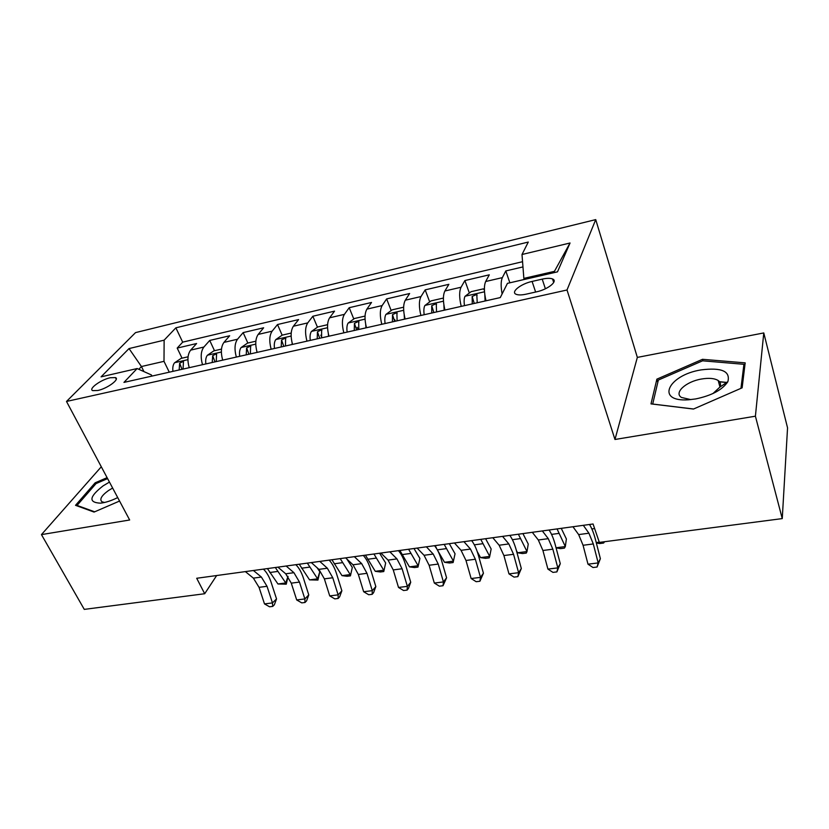 <?xml version="1.0" encoding="UTF-8"?>
<svg xmlns="http://www.w3.org/2000/svg" width="829" height="829" viewBox="0 0 829 829"><rect width="100%" height="100%" fill="white"/><g stroke="black" fill="none" stroke-linecap="round" stroke-linejoin="round"><path stroke-width="1.24" d="M97.812 390.49C107.304 388.573 120.184 379.06 115.418 377.589L110.247 377.744C100.9 379.661 88.019 389.06 92.744 390.625L97.812 390.49M718.484 381.599L727.385 382.47M595.73 219.612L135.541 332.605L66.496 401.454L567.005 289.995L595.73 219.612L637.335 357.403L614.973 439.484L755.406 416.199L763.778 332.937L637.335 357.403M763.778 332.937L787.55 427.847L782.255 518.602L755.406 416.199M522.964 266.917L505.804 270.938L509.856 282.803M486.012 300.792C483.991 292.098 483.877 285.673 485.68 281.508L489.286 274.824L464.882 280.554L469.349 293.02M444.945 310.046C442.914 301.497 442.893 295.155 444.883 291L448.862 284.316L425.173 289.87L429.691 301.922M405.122 319.02C403.07 310.616 403.143 304.336 405.308 300.202L409.63 293.518L386.635 298.917L391.184 310.574M394.708 319.6L395.35 321.227M366.47 327.735C364.418 319.455 364.563 313.258 366.905 309.134L371.537 302.461L349.206 307.704L353.796 318.989M357.164 327.31L358.107 329.621M328.947 336.191C326.885 328.046 327.113 321.921 329.61 317.808L334.543 311.144L312.844 316.243L317.455 327.186M320.823 335.165L321.455 336.667M292.502 344.408C290.44 336.387 290.73 330.325 293.383 326.232L298.595 319.59L277.508 324.533L282.14 335.165M257.104 352.387C255.031 344.481 255.384 338.501 258.182 334.419L263.643 327.787L243.146 332.605L247.85 343.04M222.68 360.138C220.607 352.356 221.032 346.439 223.954 342.387L229.664 335.766L209.727 340.45L214.493 350.708M782.255 518.602L599.346 542.394L593.067 523.99L196.701 578.269L204.701 593.73L216.649 575.544M542.218 279.124L532.094 281.435C520.767 283.829 510.384 292.098 516.135 294.295C518.301 295.176 521.638 295.134 526.146 294.171L536.436 291.86C547.99 289.466 558.331 281.104 552.549 278.969C550.29 278.057 546.85 278.109 542.218 279.124L545.389 288.782M151.966 376.076L151.417 374.957L137.137 368.542L123.956 382.397L500.27 297.58L507.441 283.363L557.492 271.85L570.041 243.001L522.001 254.503L528.28 242.058L175.872 327.828L164.132 340.17L163.997 361.34L141.438 366.532L138.816 369.299M137.137 368.542L101.065 376.843L129.034 348.574L164.132 340.17M502.105 293.943C500.768 286.471 500.84 281.031 502.353 277.632L505.804 270.938M522.56 261.695L182.681 342.149L177.199 348.087L182.038 358.18M189.219 367.682C187.136 360.014 187.623 354.17 190.66 350.128L196.608 343.527L177.199 348.087M202.494 364.687C200.411 356.978 200.877 351.102 203.872 347.05L209.727 340.45M236.338 357.061C234.265 349.237 234.659 343.289 237.529 339.227L243.146 332.605M271.145 349.216C269.073 341.268 269.404 335.258 272.14 331.175L277.508 324.533M306.958 341.144C304.896 333.082 305.155 326.989 307.746 322.895L312.844 316.243M343.828 332.833C341.766 324.636 341.962 318.481 344.398 314.367L349.206 307.704M381.786 324.284C379.744 315.953 379.858 309.725 382.128 305.59L386.635 298.917M420.904 315.466C418.863 306.999 418.894 300.699 420.997 296.554L425.173 289.87M461.225 306.378C459.193 297.777 459.131 291.393 461.059 287.238L464.882 280.554M553.845 272.689L554.425 271.352L523.855 278.399L522.001 254.503M512.353 282.233L524.218 279.456L523.855 278.399M101.304 466.768L41.45 534.612L84.278 609.388L204.701 593.73M41.45 534.612L129.656 519.99L66.496 401.454M614.973 439.484L567.005 289.995M143.956 371.61L141.438 366.532L129.034 348.574M169.271 372.18L163.997 361.34M182.681 342.149L175.872 327.828M554.425 271.352L570.041 243.001M702.505 359.309L656.879 379.154L650.993 403.889L693.469 409.049L742.131 387.827L745.178 362.864L702.505 359.309L702.93 360.843M107.096 477.649L95.159 482.81L75.522 505.317L94.06 512.073L119.563 501.048M657.822 382.324L656.879 379.154M95.749 483.918L95.159 482.81M583.315 525.327L588.922 533.213L593.295 543.948L598.186 562.922L600.383 558.684L595.533 539.834C593.823 533.265 591.813 528.146 589.502 524.477M572.953 526.747L578.652 534.591L583.067 545.275L587.989 564.176L598.186 562.922L597.077 567.026L593.004 567.523L587.989 564.176M600.383 558.684L597.077 567.026M604.548 541.71L603.616 543.036L599.647 543.555L596.352 542.995M596.227 542.549L599.263 542.145M695.686 398.936C711.8 395.547 722.525 389.775 727.872 381.62C730.556 371.195 721.582 367.299 700.94 369.921C667.801 375.195 655.211 402.21 688.567 399.785L695.686 398.936M712.971 393.537L719.779 387.195C721.157 384.438 720.619 382.221 718.183 380.511C714.463 378.273 708.878 377.775 701.448 379.029C685.987 381.547 673.604 392.78 681.479 397.464L690.795 399.609M718.515 381.723L727.302 382.594M693.572 409.008L652.692 404.044L658.35 380.055L702.588 360.812L743.924 364.304L740.96 388.335M744.66 367.112L743.924 364.304M109.459 482.084L103.097 485.877C89.221 496.737 88.309 502.498 100.35 503.172C105.521 502.623 111.304 500.757 117.718 497.576M112.63 488.043L108.433 490.571C101.439 495.669 99.293 499.421 101.998 501.814L104.568 502.478M77.356 505.98L77.045 505.41L96.04 483.587L107.604 478.602M94.661 511.814L77.045 505.41M542.342 530.933L548.29 538.653L552.85 549.192L557.824 567.886L560.28 563.668L555.347 545.099C553.617 538.632 551.523 533.607 549.078 530.011M532.291 532.311L538.322 539.99L542.912 550.487L547.917 569.098L557.824 567.886L556.901 571.906L552.953 572.383L547.917 569.098M560.28 563.668L556.901 571.906M502.571 536.384L508.83 543.928L513.555 554.3L518.612 572.694L521.317 568.507L516.312 550.228C514.54 543.855 512.374 538.912 509.804 535.389M492.799 537.72L499.141 545.233L503.908 555.544L508.975 573.875L518.612 572.694L517.866 576.642L514.021 577.108L508.975 573.875M521.317 568.507L517.866 576.642M463.929 541.679L470.478 549.067L475.369 559.254L480.488 577.378L483.431 573.212L478.354 555.202C476.561 548.922 474.323 544.062 471.639 540.622M454.437 542.974L461.059 550.321L465.981 560.466L471.131 578.528L480.488 577.378L479.918 581.253L476.178 581.709L471.131 578.528M483.431 573.212L479.918 581.253M426.375 546.819L433.204 554.052L438.24 564.072L443.422 581.927L446.582 577.792L441.442 560.041C439.619 553.865 437.318 549.078 434.531 545.7M417.142 548.083L424.044 555.285L429.111 565.254L434.313 583.046L443.422 581.927L443.018 585.73L439.38 586.176L434.313 583.046M446.582 577.792L443.018 585.73M484.416 290.202L483.39 288.855L471.131 291.673L464.986 296.347C464.043 298.347 463.877 301.445 464.478 305.642M484.799 294.554L485.089 301M477.224 302.772L476.789 294.399L472.147 296.461L472.281 303.891M474.25 303.445L472.147 296.461M561.254 528.342L566.383 538.985L565.326 546.57L557.047 528.923M556.062 547.772L565.326 546.57L564.414 548.124L560.559 548.622L556.093 547.907M443.391 298.813L442.966 298.15L431.08 300.886L424.862 305.528C423.826 307.518 423.598 310.585 424.189 314.73M443.867 304.834L444.178 310.222M436.551 311.942L436.241 303.642L431.722 305.694L431.754 313.02M433.868 312.543L431.722 305.694M522.912 533.596L528.249 544.052L526.995 551.554L518.374 534.218M517.576 552.788L526.995 551.554L526.301 553.067L522.539 553.554L517.576 552.788L516.374 550.487M403.64 307.196L392.2 309.828L385.92 314.429C384.801 316.429 384.521 319.455 385.091 323.538M404.189 314.792L404.49 319.165M397.091 320.833L396.894 312.606L392.5 314.637L392.428 321.88M394.677 321.372L392.5 314.637M485.607 538.705L491.151 548.985L489.711 556.414L480.779 539.368M480.551 557.606L489.711 556.414L489.214 557.876L485.556 558.342L480.551 557.606L477.193 551.513M365.05 316.077L354.46 318.512L348.118 323.082C346.916 325.072 346.595 328.066 347.144 332.087M365.693 324.429L365.972 327.849M358.791 329.465L358.708 321.31L354.429 323.331L354.263 330.481M356.636 329.952L354.429 323.331M449.318 543.679L455.048 553.772L453.432 561.129L444.199 544.373M444.51 562.29L453.432 561.129L453.121 562.549L449.567 563.015L444.51 562.29L437.691 550.508M436.748 548.829L435.215 545.606M389.858 551.813L396.946 558.912L402.117 568.756L407.371 586.362L410.728 582.248L405.536 564.756C403.692 558.663 401.329 553.959 398.438 550.643M380.894 553.047L388.045 560.103L393.247 569.917L398.511 587.45L407.371 586.362L407.112 590.093L403.568 590.517L398.511 587.45M410.728 582.248L408.459 588.435L407.112 590.093M327.59 324.688L317.797 326.947L311.403 331.486C310.129 333.465 309.756 336.429 310.295 340.398M328.346 333.755L328.585 336.273M321.6 337.849L321.631 329.766L317.455 331.766L317.206 338.833M319.693 338.273L317.455 331.766M413.992 548.518L419.899 558.445L417.982 567.109L414.521 567.554L409.433 566.86L399.858 550.446M409.433 566.86L418.117 565.73L408.604 549.254M417.982 567.109L419.899 558.445M354.346 556.684L361.682 563.627L366.978 573.326L372.283 590.662L375.838 586.58L370.584 569.336C368.729 563.337 366.304 558.705 363.32 555.451M345.62 557.876L353.009 564.787L358.346 574.445L363.662 591.73L372.283 590.662L372.169 594.331L368.718 594.745L363.662 591.73M375.838 586.58L373.589 592.683L372.169 594.331M291.207 333.061L282.181 335.144L275.736 339.652C274.389 341.621 273.974 344.553 274.492 348.46M292.077 342.781L292.264 344.46M285.477 345.983L285.611 337.983L281.528 339.963L281.218 346.947M283.808 346.367L281.528 339.963M379.589 553.223L385.661 562.995L383.765 571.544L380.387 571.979L375.268 571.305L365.434 555.161M375.268 571.305L383.734 570.207L373.952 554M383.765 571.544L385.661 562.995M319.797 561.409L327.351 568.228L332.771 577.761L338.128 594.859L341.869 590.797L336.564 573.803C334.688 567.886 332.211 563.326 329.134 560.135M311.3 562.58L318.916 569.357L324.367 578.849L329.724 595.896L338.128 594.859L338.149 598.465L334.792 598.87L329.724 595.896M341.869 590.797L339.641 596.828L338.149 598.465M255.86 341.196L247.539 343.102L241.063 347.579C239.654 349.537 239.198 352.449 239.695 356.304M256.855 351.517L256.969 352.418M250.379 353.9L250.617 345.962L246.617 347.921L246.223 354.833M248.918 354.232L246.617 347.921M346.895 559.067L352.315 567.43L350.429 575.865L347.144 576.29L341.994 575.637L331.921 559.751M341.994 575.637L350.232 574.57L340.211 558.622M350.429 575.865L352.315 567.43M286.16 566.02L293.932 572.694L299.466 582.082L304.865 598.942L308.771 594.911L303.424 578.145C301.528 572.311 299.01 567.824 295.849 564.694M277.891 567.15L285.715 573.792L291.28 583.15L296.689 599.947L304.865 598.942L305.01 602.486L301.746 602.88L296.689 599.947M308.771 594.911L306.575 600.859L305.01 602.486M221.488 349.102L213.861 350.854L207.343 355.299C205.872 357.247 205.374 360.128 205.861 363.931M216.245 361.589L216.587 353.724L212.68 355.672L212.214 362.501M215.001 361.869L212.68 355.672M317.134 567.761L319.807 571.741L317.932 580.072L309.559 579.865L299.259 564.228M309.559 579.865L317.59 578.818L307.341 563.119M317.932 580.072L317.59 578.818L319.807 571.741M253.415 570.507L261.384 577.057L267.021 586.3L272.461 602.921L276.534 598.911L271.145 582.383C269.238 576.621 266.658 572.207 263.425 569.129M245.363 571.606L253.384 578.124L259.042 587.336L264.492 603.906L272.461 602.921L272.731 606.403L269.549 606.787L264.492 603.906M276.534 598.911L274.358 604.787L272.731 606.403M188.079 356.791L181.095 358.397L174.546 362.801C173.012 364.75 172.484 367.599 172.95 371.351M183.054 369.071L183.489 361.278L179.665 363.206L179.137 369.952M182.007 369.309L179.665 363.206M288.046 576.414L286.264 584.186L277.943 583.979L267.435 568.59M277.943 583.979L285.767 582.963L275.311 567.502M286.264 584.186L285.767 582.963L287.995 576.342M485.68 281.508L502.353 277.632M190.66 350.128L203.872 347.05M223.954 342.387L237.529 339.227M258.182 334.419L272.14 331.175M293.383 326.232L307.746 322.895M329.61 317.808L344.398 314.367M366.905 309.134L382.128 305.59M405.308 300.202L420.997 296.554M444.883 291L461.059 287.238M535.627 292.046L532.094 281.435M588.922 533.213L578.652 534.591M593.295 543.948L583.067 545.275M591.865 528.943L594.631 528.57M548.29 538.653L538.322 539.99M552.85 549.192L542.912 550.487M508.83 543.928L499.141 545.233M513.555 554.3L503.908 555.544M470.478 549.067L461.059 550.321M475.369 559.254L465.981 560.466M433.204 554.052L424.044 555.285M438.24 564.072L429.111 565.254M484.509 291.787L465.142 296.222M551.565 534.394L558.933 533.399M443.474 301.186L425.018 305.404M512.405 539.7L520.332 538.622M403.671 310.295L386.076 314.315M474.343 544.84L482.799 543.7M365.05 319.134L348.284 322.968M437.339 549.845L446.282 548.632M396.946 558.912L388.045 560.103M402.117 568.756L393.247 569.917M327.559 327.714L311.569 331.372M402.013 554.622L410.749 553.44M361.682 563.627L353.009 564.787M366.978 573.326L358.346 574.445M291.145 336.046L275.891 339.538M367.651 559.274L376.159 558.124M327.351 568.228L318.916 569.357M332.771 577.761L324.367 578.849M255.757 344.139L241.218 347.465M334.18 563.793L342.46 562.673M293.932 572.694L285.715 573.792M299.466 582.082L291.28 583.15M221.374 352.014L207.509 355.185M301.569 568.207L309.642 567.119M261.384 577.057L253.384 578.124M267.021 586.3L259.042 587.336M187.924 359.662L174.701 362.687M269.777 572.507L277.653 571.44M116.267 379.257L115.418 377.589M553.689 282.502L552.549 278.969M719.779 387.195L727.872 381.62M719.924 386.894L718.183 380.511M101.635 503.016L100.35 503.172M477.1 295.259L476.789 294.399M436.531 304.43L436.241 303.642M397.184 313.341L396.894 312.606M358.988 321.994L358.708 321.31M321.901 330.398L321.631 329.766M285.87 338.564L285.611 337.983M250.855 346.501L250.617 345.962"/></g></svg>
